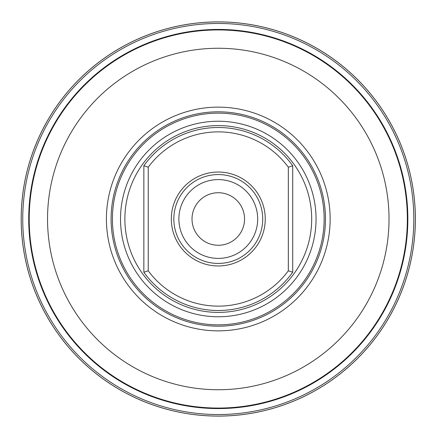 <?xml version="1.0" encoding="UTF-8"?>
<svg xmlns="http://www.w3.org/2000/svg" width="438" height="438" viewBox="0 0 438 438"><rect width="100%" height="100%" fill="white"/><g stroke="black" fill="none" stroke-linecap="round" stroke-linejoin="round"><path stroke-width="0.66" d="M192.014 219A26.269 26.269 0 0 1 218.283 192.731A26.269 26.269 0 0 1 244.552 219A26.269 26.269 0 0 1 218.283 245.269A26.269 26.269 0 0 1 192.014 219M178.879 219A39.404 39.404 0 0 1 218.283 179.596A39.404 39.404 0 0 1 257.686 219A39.404 39.404 0 0 1 218.283 258.404A39.404 39.404 0 0 1 178.879 219M173.842 219A44.435 44.435 0 0 1 218.283 174.565A44.435 44.435 0 0 1 262.718 219A44.435 44.435 0 0 1 218.283 263.435A44.435 44.435 0 0 1 173.842 219M171.318 219A46.965 46.965 0 0 0 218.283 265.965A46.965 46.965 0 0 0 265.247 219A46.965 46.965 0 0 0 218.283 172.035A46.965 46.965 0 0 0 171.318 219M148.23 270.804L143.856 272.228L143.856 165.772L148.23 167.196L148.23 270.804A87.124 87.124 0 0 0 288.33 270.804L288.33 167.196L292.71 165.772A91.504 91.504 0 0 0 143.856 165.772M288.33 270.804L292.71 272.228A91.504 91.504 0 0 1 143.856 272.228M292.71 272.228L292.71 165.772M218.283 324.859A105.859 105.859 0 0 1 112.424 219A105.859 105.859 0 0 1 218.283 113.141A105.859 105.859 0 0 1 324.142 219A105.859 105.859 0 0 1 218.283 324.859M218.283 330.865A111.865 111.865 0 0 1 106.412 219A111.865 111.865 0 0 1 218.283 107.135A111.865 111.865 0 0 1 330.148 219A111.865 111.865 0 0 1 218.283 330.865M218.283 48.257A170.743 170.743 0 0 1 389.026 219A170.743 170.743 0 0 1 218.283 389.743A170.743 170.743 0 0 1 47.539 219A170.743 170.743 0 0 1 218.283 48.257M218.283 29.937A189.063 189.063 0 0 1 407.345 219A189.063 189.063 0 0 1 218.283 408.063A189.063 189.063 0 0 1 29.215 219A189.063 189.063 0 0 1 218.283 29.937M218.978 29.434L218.283 29.428A189.572 189.572 0 0 1 407.849 219A189.572 189.572 0 0 1 218.283 408.572A189.572 189.572 0 0 1 28.711 219A189.572 189.572 0 0 1 218.283 29.428L218.469 29.428M218.283 23.466A195.534 195.534 0 0 0 22.749 219A195.534 195.534 0 0 0 218.283 414.534A195.534 195.534 0 0 0 413.811 219A195.534 195.534 0 0 0 218.283 23.466M218.283 21.927A197.073 197.073 0 0 0 21.21 219A197.073 197.073 0 0 0 218.283 416.073A197.073 197.073 0 0 0 415.355 219A197.073 197.073 0 0 0 218.283 21.927M218.283 21.9A197.1 197.1 0 0 1 415.383 219A197.1 197.1 0 0 1 218.283 416.1A197.1 197.1 0 0 1 21.183 219A197.1 197.1 0 0 1 218.283 21.9M218.283 29.428L217.587 29.434M213.563 29.488L217.16 29.434M288.33 167.196A87.124 87.124 0 0 0 148.23 167.196M218.283 312.404A93.403 93.403 0 0 0 311.686 219A93.403 93.403 0 0 0 218.283 125.597A93.403 93.403 0 0 0 124.874 219A93.403 93.403 0 0 0 218.283 312.404M218.283 316.767A97.767 97.767 0 0 0 316.05 219A97.767 97.767 0 0 0 218.283 121.233A97.767 97.767 0 0 0 120.516 219A97.767 97.767 0 0 0 218.283 316.767M218.283 326.19A107.19 107.19 0 0 0 325.467 219A107.19 107.19 0 0 0 218.283 111.81A107.19 107.19 0 0 0 111.093 219A107.19 107.19 0 0 0 218.283 326.19"/></g></svg>
